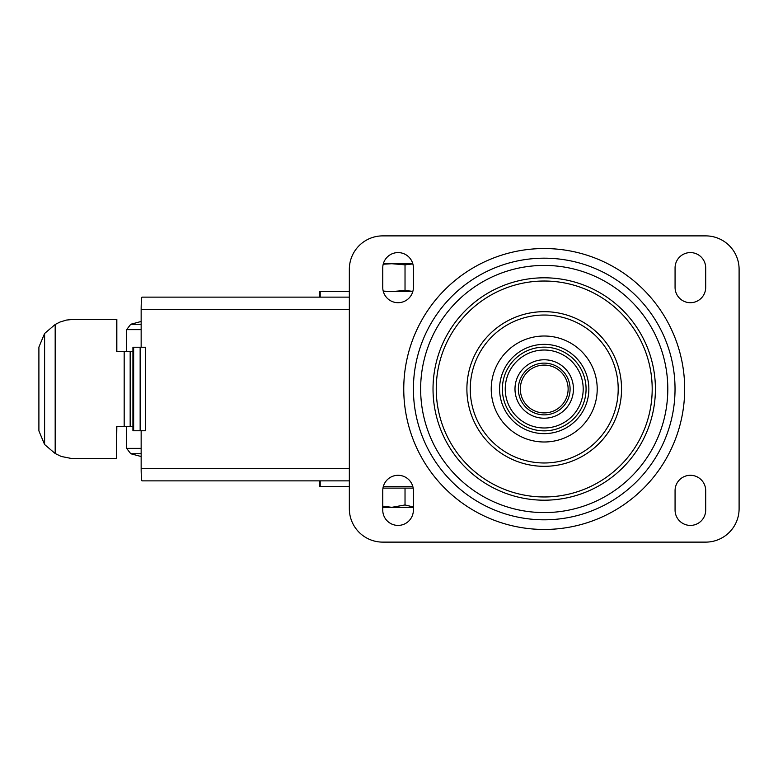 <?xml version="1.0" encoding="UTF-8"?>
<svg xmlns="http://www.w3.org/2000/svg" width="778" height="778" viewBox="0 0 778 778"><rect width="100%" height="100%" fill="white"/><g stroke="black" fill="none" stroke-linecap="round" stroke-linejoin="round"><path stroke-width="1.17" d="M141.149 456.521L130.753 453.739L126.629 448.361L141.149 448.361M141.149 321.479L130.753 324.261L126.629 329.639L126.629 351.413M126.629 426.587L126.629 448.361M383.33 291.565L412.797 291.565M319.632 297.128L319.632 291.565L349.341 291.565M383.33 486.435L412.797 486.435M319.632 480.872L319.632 486.435L349.341 486.435M382.757 542.12L705.695 542.12A33.405 33.405 0 0 0 739.1 508.715L739.1 269.285A33.405 33.405 0 0 0 705.695 235.88L382.757 235.88A33.405 33.405 0 0 0 349.341 269.285L349.341 508.715A33.405 33.405 0 0 0 382.757 542.12M675.071 490.617L675.071 510.105A15.307 15.307 0 0 0 690.378 525.413A15.307 15.307 0 0 0 705.695 510.105L705.695 490.617A15.307 15.307 0 0 0 690.378 475.3A15.307 15.307 0 0 0 675.071 490.617M705.695 267.895A15.307 15.307 0 0 0 690.378 252.587A15.307 15.307 0 0 0 675.071 267.895L675.071 287.383A15.307 15.307 0 0 0 690.378 302.7A15.307 15.307 0 0 0 705.695 287.383L705.695 267.895M382.757 267.895L382.757 287.383A15.307 15.307 0 0 0 398.064 302.7A15.307 15.307 0 0 0 413.381 287.383L413.381 267.895A15.307 15.307 0 0 0 398.064 252.587A15.307 15.307 0 0 0 382.757 267.895M413.381 490.617A15.307 15.307 0 0 0 398.064 475.3A15.307 15.307 0 0 0 382.757 490.617L382.757 510.105A15.307 15.307 0 0 0 398.064 525.413A15.307 15.307 0 0 0 413.381 510.105L413.381 490.617M544.221 418.233A29.233 29.233 0 0 0 569.535 374.383A29.233 29.233 0 0 0 518.907 374.383A29.233 29.233 0 0 0 544.221 418.233A29.233 29.233 0 0 0 569.535 374.383A29.233 29.233 0 0 0 518.907 374.383A29.233 29.233 0 0 0 544.221 418.233M544.221 433.638A44.638 44.638 0 0 0 582.878 366.681A44.638 44.638 0 0 0 505.564 366.681A44.638 44.638 0 0 0 544.221 433.638A44.638 44.638 0 0 0 582.878 366.681A44.638 44.638 0 0 0 505.564 366.681A44.638 44.638 0 0 0 544.221 433.638M382.757 506.167L391.801 507.314L405.027 504.961L413.381 506.974M413.167 488.107L382.961 488.107M405.027 504.961L405.027 488.107M382.757 507.314L413.381 507.314M383.204 264.209L391.801 263.723L405.027 264.821L405.027 290.466L391.801 291.565L383.204 291.079M388.319 263.723L412.797 263.723M383.33 263.723L391.801 263.723M405.027 264.821L412.846 263.917M412.846 291.371L405.027 290.466M132.931 426.587L116.418 426.587L116.418 458.602L71.916 458.573L61.297 456.472L55.18 453.525L44.599 444.52L38.9 430.895L38.9 347.105L44.599 333.48L55.18 324.475L60.023 322.024L66.519 320.059L73.268 319.398L116.836 319.398L116.836 351.413M141.149 430.759L141.149 468.346A12.526 0.875 90 0 0 142.024 480.872L349.341 480.872M349.341 297.128L142.024 297.128A12.526 0.875 90 0 0 141.149 309.654L141.149 347.241M145.564 430.759L132.931 430.759L132.931 347.241L145.564 347.241L145.564 430.759M140.147 430.759L140.147 347.241M116.418 319.398L116.418 351.413L132.931 351.413M44.599 444.52L44.599 333.48M55.18 453.525L55.18 324.475M116.418 458.602L116.836 426.587M130.753 453.739L141.149 453.739M126.629 329.639L141.149 329.639M130.753 324.261L141.149 324.261M544.221 529.458A140.458 140.458 0 0 0 665.861 318.766A140.458 140.458 0 0 0 422.58 318.766A140.458 140.458 0 0 0 544.221 529.458M544.221 519.811A130.811 130.811 0 0 0 657.507 323.59A130.811 130.811 0 0 0 430.934 323.59A130.811 130.811 0 0 0 544.221 519.811M544.221 412.904A23.904 23.904 0 0 0 564.925 377.048A23.904 23.904 0 0 0 523.526 377.048A23.904 23.904 0 0 0 544.221 412.904M544.221 414.869A25.869 25.869 0 0 0 566.627 376.066A25.869 25.869 0 0 0 521.814 376.066A25.869 25.869 0 0 0 544.221 414.869M544.221 427.978A38.978 38.978 0 0 0 577.976 369.511A38.978 38.978 0 0 0 510.465 369.511A38.978 38.978 0 0 0 544.221 427.978M544.221 430.856A41.856 41.856 0 0 0 580.466 368.072A41.856 41.856 0 0 0 507.976 368.072A41.856 41.856 0 0 0 544.221 430.856M544.221 441.992A52.992 52.992 0 0 0 590.113 362.509A52.992 52.992 0 0 0 498.328 362.509A52.992 52.992 0 0 0 544.221 441.992M544.221 462.978A73.978 73.978 0 0 0 608.289 352.016A73.978 73.978 0 0 0 480.162 352.016A73.978 73.978 0 0 0 544.221 462.978M544.221 466.323A77.323 77.323 0 0 0 611.187 350.333A77.323 77.323 0 0 0 477.254 350.333A77.323 77.323 0 0 0 544.221 466.323M544.221 496.967A107.967 107.967 0 0 0 637.727 335.017A107.967 107.967 0 0 0 450.715 335.017A107.967 107.967 0 0 0 544.221 496.967M544.221 500.196A111.196 111.196 0 0 0 640.518 333.402A111.196 111.196 0 0 0 447.924 333.402A111.196 111.196 0 0 0 544.221 500.196M544.221 512.585A123.585 123.585 0 0 0 651.244 327.207A123.585 123.585 0 0 0 437.197 327.207A123.585 123.585 0 0 0 544.221 512.585M320.196 297.128L320.196 291.565M320.196 486.435L320.196 480.872M349.341 468.346L141.149 468.346M349.341 309.654L141.149 309.654M133.641 430.759L133.641 347.241M124.179 426.587L124.179 351.413M130.169 426.587L130.169 351.413"/></g></svg>
